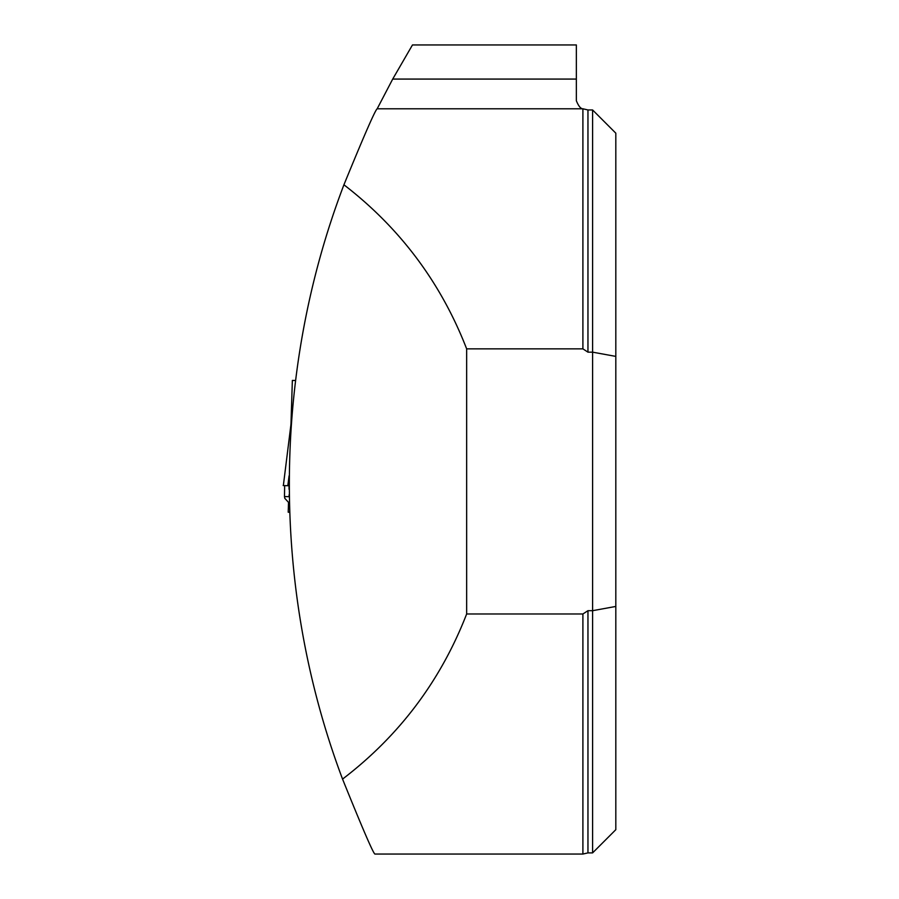 <?xml version="1.0" encoding="UTF-8"?>
<svg xmlns="http://www.w3.org/2000/svg" width="899" height="899" viewBox="0 0 899 899"><rect width="100%" height="100%" fill="white"/><g stroke="black" fill="none" stroke-linecap="round" stroke-linejoin="round"><path stroke-width="1.35" d="M342.553 779.096C399.392 735.685 440.757 680.655 466.648 613.983L582.9 613.983L582.9 854.05L374.872 854.05C372.984 852.769 362.218 827.777 342.553 779.096C271.15 589.373 271.644 374.175 343.924 184.789C400.077 228.065 440.993 282.758 466.648 348.857L582.9 348.857L582.9 108.79L587.957 109.959L587.957 352.161L582.9 348.857M377.175 108.79L582.9 108.79C580.72 108.79 578.54 106.104 576.349 100.722L576.349 79.078L392.706 79.078L377.175 108.79C375.288 109.914 364.207 135.243 343.924 184.789M587.957 610.691L592.598 610.691L592.598 852.893L587.957 852.893L587.957 610.691L582.9 613.983M587.957 109.959L592.598 109.959L592.598 352.161L587.957 352.161M592.598 852.893L615.815 829.676L615.815 133.176L592.598 109.959M615.815 606.443L592.598 610.691L592.598 352.161L615.815 356.397M466.648 613.983L466.648 348.857M576.349 79.078L576.349 44.95L412.472 44.95L392.706 79.078M289.029 485.078L289.051 489.258M289.107 494.832L289.13 496.697L284.477 496.551L284.657 485.617M290.669 431.295L290.793 425.721A18.576 15.519 1.8 0 0 290.984 423.822L292.355 380.412L295.389 380.513L292.355 380.423L290.984 423.878M288.523 502.372L284.882 498.417L288.523 502.372L288.208 512.205L289.512 512.25M284.758 498.215L284.477 496.551L284.882 498.417M283.354 485.572L290.793 425.721M283.185 485.561L287.826 485.707L289.073 475.886M287.826 485.707L289.029 485.752M291.006 423.26A18.576 18.576 0 0 1 290.871 425.013A18.576 18.576 1.8 0 0 291.006 423.26M582.9 854.05L587.957 852.893"/></g></svg>
